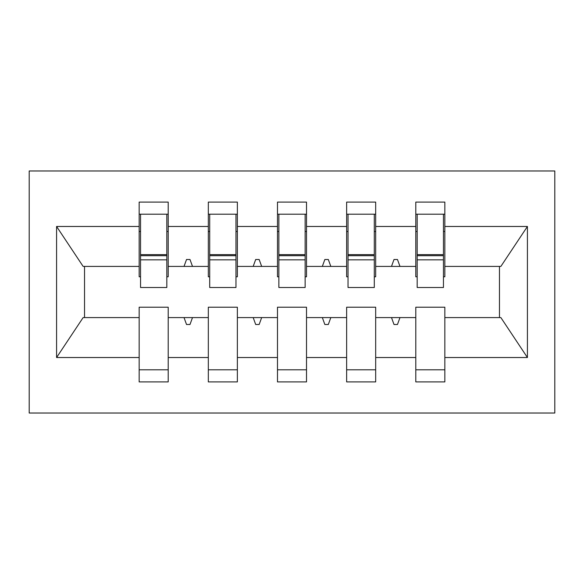 <?xml version="1.0" encoding="UTF-8"?>
<svg xmlns="http://www.w3.org/2000/svg" width="584" height="584" viewBox="0 0 584 584"><rect width="100%" height="100%" fill="white"/><g stroke="black" fill="none" stroke-linecap="round" stroke-linejoin="round"><path stroke-width="0.88" d="M29.2 413.027L554.8 413.027L554.8 170.973L29.2 170.973L29.2 413.027M443.453 276.787L444.84 276.787L444.84 266.413L500.868 266.413L527.418 226.475L527.418 357.525L444.84 357.525L444.84 307.213L415.793 307.213L415.793 317.587L375.68 317.587L375.68 307.213L346.633 307.213L346.633 317.587L306.52 317.587L306.52 307.213L277.48 307.213L277.48 317.587L237.367 317.587L237.367 307.213L208.32 307.213L208.32 317.587L168.207 317.587L168.207 381.907L139.16 381.907L139.16 317.587L83.132 317.587L56.582 357.525L56.582 226.475L83.132 266.413L139.16 266.413L139.16 226.475L56.582 226.475M444.84 357.525L444.84 381.907L415.793 381.907L415.793 317.587M444.84 266.413L444.84 202.093L415.793 202.093L415.793 226.475L375.68 226.475L375.68 276.787L374.3 276.787M417.173 276.787L415.793 276.787L415.793 226.475M415.793 357.525L375.68 357.525L375.68 381.907L346.633 381.907L346.633 317.587M375.68 226.475L375.68 202.093L346.633 202.093L346.633 226.475L306.52 226.475L306.52 276.787L305.14 276.787M348.02 276.787L346.633 276.787L346.633 226.475M346.633 357.525L306.52 357.525L306.52 381.907L277.48 381.907L277.48 317.587M306.52 226.475L306.52 202.093L277.48 202.093L277.48 226.475L237.367 226.475L237.367 276.787L235.98 276.787M278.86 276.787L277.48 276.787L277.48 226.475M277.48 357.525L237.367 357.525L237.367 381.907L208.32 381.907L208.32 317.587M237.367 226.475L237.367 202.093L208.32 202.093L208.32 226.475L168.207 226.475L168.207 202.093L139.16 202.093L139.16 226.475M209.7 276.787L208.32 276.787L208.32 226.475M168.207 317.587L168.207 307.213L139.16 307.213L139.16 317.587M139.16 266.413L139.16 276.787L140.547 276.787M375.68 357.525L375.68 317.587M306.52 357.525L306.52 317.587M237.367 357.525L237.367 317.587M527.418 226.475L444.84 226.475M208.32 357.525L168.207 357.525M139.16 357.525L56.582 357.525M391.492 266.413L399.982 266.413L397.463 259.493L394.01 259.493L391.492 266.413L375.68 266.413M415.793 266.413L399.982 266.413M391.492 317.587L394.01 324.507L397.463 324.507L399.982 317.587M322.332 266.413L330.821 266.413L328.31 259.493L324.85 259.493L322.332 266.413L306.52 266.413M346.633 266.413L330.821 266.413M322.332 317.587L324.85 324.507L328.31 324.507L330.821 317.587M253.179 266.413L261.668 266.413L259.15 259.493L255.69 259.493L253.179 266.413L237.367 266.413M277.48 266.413L261.668 266.413M253.179 317.587L255.69 324.507L259.15 324.507L261.668 317.587M184.018 266.413L192.508 266.413L189.99 259.493L186.537 259.493L184.018 266.413L168.207 266.413L168.207 226.475M208.32 266.413L192.508 266.413M184.018 317.587L186.537 324.507L189.99 324.507L192.508 317.587M168.207 266.413L168.207 276.787L166.827 276.787M527.418 357.525L500.868 317.587L444.84 317.587M84.527 266.413L84.527 317.587M499.473 317.587L499.473 266.413M139.16 214.197L140.547 214.197L139.16 214.197M140.547 259.844L140.547 214.197L168.207 214.197L166.827 214.197L166.827 287.503L140.547 287.503L140.547 259.844L166.827 259.844M139.16 369.803L168.207 369.803M208.32 214.197L209.7 214.197L208.32 214.197M209.7 259.844L209.7 214.197L237.367 214.197L235.98 214.197L235.98 287.503L209.7 287.503L209.7 259.844L235.98 259.844M208.32 369.803L237.367 369.803M277.48 214.197L278.86 214.197L277.48 214.197M278.86 259.844L278.86 214.197L306.52 214.197L305.14 214.197L305.14 287.503L278.86 287.503L278.86 259.844L305.14 259.844M277.48 369.803L306.52 369.803M346.633 214.197L348.02 214.197L346.633 214.197M348.02 259.844L348.02 214.197L375.68 214.197L374.3 214.197L374.3 287.503L348.02 287.503L348.02 259.844L374.3 259.844M346.633 369.803L375.68 369.803M415.793 214.197L417.173 214.197L415.793 214.197M417.173 259.844L417.173 214.197L444.84 214.197L443.453 214.197L443.453 287.503L417.173 287.503L417.173 259.844L443.453 259.844M415.793 369.803L444.84 369.803M166.827 231.49L168.207 231.49M139.16 231.49L140.547 231.49M140.547 255.69L166.827 255.69M235.98 231.49L237.367 231.49M208.32 231.49L209.7 231.49M209.7 255.69L235.98 255.69M305.14 231.49L306.52 231.49M277.48 231.49L278.86 231.49M278.86 255.69L305.14 255.69M374.3 231.49L375.68 231.49M346.633 231.49L348.02 231.49M348.02 255.69L374.3 255.69M443.453 231.49L444.84 231.49M415.793 231.49L417.173 231.49M417.173 255.69L443.453 255.69M140.547 254.646L166.827 254.646M209.7 254.646L235.98 254.646M278.86 254.646L305.14 254.646M348.02 254.646L374.3 254.646M417.173 254.646L443.453 254.646"/></g></svg>
